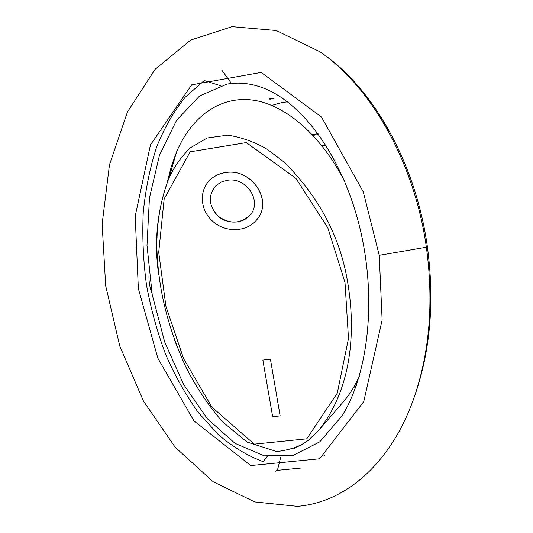 <?xml version="1.0" encoding="UTF-8"?>
<svg xmlns="http://www.w3.org/2000/svg" width="533" height="533" viewBox="0 0 533 533"><rect width="100%" height="100%" fill="white"/><g stroke="black" fill="none" stroke-linecap="round" stroke-linejoin="round"><path stroke-width="0.8" d="M313.011 135.375L318.647 134.449M325.816 145.063L321.879 145.702M224.886 172.705C219.816 173.518 215.305 175.524 211.348 178.722C198.942 188.942 199.429 209.216 212.387 220.995C224.799 232.701 246.353 232.608 256.613 219.902C273.789 201.414 251.529 167.329 224.886 172.705M226.898 180.367C246.619 176.403 262.876 201.954 249.804 215.352C242.175 224.333 226.638 224.22 217.651 215.778C208.236 205.072 207.877 194.851 216.565 185.104L221.382 182.019L226.898 180.367M215.612 185.997C207.817 195.997 208.696 206.071 218.244 216.211C229.57 224.3 240.103 223.993 249.844 215.299L250.61 214.366M209.982 179.941L211.401 178.675C215.352 175.484 219.863 173.478 224.933 172.659C250.73 167.495 273.116 199.602 257.632 218.583M280.138 415.88L270.418 359.122L280.138 415.88L272.656 416.693L262.856 360.101L270.418 359.122M270.384 359.202L262.856 360.101M344.998 282.39L348.489 338.475L337.269 393.187L306.741 438.826L254.274 444.149L211.828 407.059L183.572 358.569L165.923 306.262L158.714 252.329L164.171 198.829L190.174 151.825L246.313 142.578L295.855 178.275L327.815 227.811L344.998 282.39M319.347 429.578L319.434 429.478C351.54 388.237 356.264 331.939 347.523 281.464C339.994 236.512 318.907 196.777 284.256 162.265L267.719 149.633C255.534 142.284 242.242 137.454 227.858 135.149L207.264 137.954L190.201 147.901C181.173 156.882 174.098 166.949 168.961 178.109L168.828 178.422C157.228 209.436 153.844 241.476 158.681 274.542M174.544 340.107L183.432 361.794M293.803 448.559L303.504 443.683M167.429 181.68L171.346 166.336L176.496 152.105C192.127 115.221 221.708 95.061 254.607 100.377C287.54 105.967 321.839 136.988 344.565 181.207M359.282 376.271C354.905 385.972 349.708 394.36 343.705 401.436L342.566 402.748M324.497 455.309L323.984 455.595M267.253 456.408L263.109 461.638C247.752 455.928 232.894 446.994 218.55 434.828L198.443 412.695C186.044 395.446 175.15 376.138 165.77 354.758C157.395 332.505 150.972 309.287 146.508 285.095C143.244 260.697 142.151 236.559 143.23 212.68C145.562 189.302 150.026 167.415 156.615 147.015C164.357 127.807 173.905 111.184 185.251 97.146L204.259 80.53L220.349 85.66M149.087 273.869C148.62 280.538 149.56 286.881 151.905 292.903M269.212 98.958L269.978 99.211L273.169 98.658L272.416 98.405L269.212 98.958L272.416 98.405M231.442 83.468L221.768 70.056M280.738 457.221L277.387 470.339L275.374 471.192M277.387 470.339L300.572 468.087M312.285 134.602L318.068 133.656M227.011 84.094C238.524 82.075 250.297 83.261 262.343 87.652C304.017 102.949 343.372 159.347 359.988 228.364C376.578 297.407 369.009 372.327 342.079 415.847L319.747 441.837L293.15 455.409L264.221 455.842L235.006 443.323L207.49 418.885L183.512 384.28L164.67 341.893L152.205 294.562L146.995 245.453L149.453 197.87L159.52 155.123L176.603 120.265L199.622 95.933L227.011 84.094M287.6 101.83L282.243 102.463L271.837 105.414M353.252 387.951L356.297 385.526M379.243 255.3L382.134 320.06L363.746 401.635L319.653 458.78L250.737 465.549L193.965 420.89L157.828 358.163L138.347 288.54L135.209 216.191L150.453 144.916L191.7 84.84L261.157 72.408L321.439 116.98L363.286 191.9L379.243 255.3L426.367 247.219C414.907 165.05 372.887 88.172 319.933 51.754L276.227 30.508L232.088 26.65L190.754 40.048L155.103 69.303L127.454 111.963L109.472 164.784L102.123 224.06L105.687 285.821L119.792 346.097L143.47 401.082L175.23 447.287L213.1 481.692L254.707 501.919L297.381 506.35C346.943 502.286 392.061 461.478 414.248 397.125C429.738 351.667 433.775 301.698 426.373 247.219M319.933 51.754L322.318 53.42C374.559 89.344 415.987 165.15 427.293 246.179C434.588 299.906 430.604 349.195 415.32 394.047L414.248 397.125M168.788 178.402C160.48 200.261 156.509 223.627 156.875 248.498C158.268 286.827 166.383 323.871 185.677 366.604C196.091 387.118 208.396 405.533 222.574 421.85L246.992 442.017L276.647 451.531C289.732 450.079 300.266 446.354 308.254 440.358L319.387 429.611M168.981 178.075L176.496 152.105M320.02 428.785L343.705 401.436"/></g></svg>
